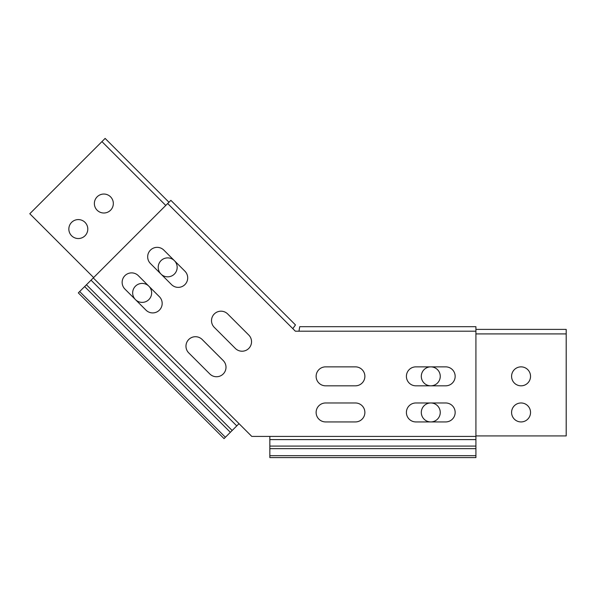 <?xml version="1.0" encoding="UTF-8"?>
<svg xmlns="http://www.w3.org/2000/svg" width="596" height="596" viewBox="0 0 596 596"><rect width="100%" height="100%" fill="white"/><g stroke="black" fill="none" stroke-linecap="round" stroke-linejoin="round"><path stroke-width="0.89" d="M283.875 313.325L295.474 324.924L292.807 328.649L295.363 331.197L167.685 203.527L93.289 277.922L251.78 436.414L475.921 436.414L475.921 331.197L295.363 331.197L298.976 331.197L299.721 326.69L364.879 326.69M220.036 249.486L213.331 242.788L220.036 249.486M147.674 256.831A9.476 9.476 0 0 0 150.453 263.536L171.521 284.597A9.476 9.476 0 0 0 184.924 284.597A9.476 9.476 0 0 0 184.924 271.195L163.855 250.126A9.476 9.476 0 0 0 147.674 256.831M316.126 376.337A9.476 9.476 0 0 0 325.602 385.821L355.395 385.821A9.476 9.476 0 0 0 364.879 376.337A9.476 9.476 0 0 0 355.395 366.86L325.602 366.86A9.476 9.476 0 0 0 316.126 376.337M316.126 412.454A9.476 9.476 0 0 0 325.602 421.931L355.395 421.931A9.476 9.476 0 0 0 364.879 412.454A9.476 9.476 0 0 0 355.395 402.97L325.602 402.97A9.476 9.476 0 0 0 316.126 412.454M406.405 376.337A9.476 9.476 0 0 0 415.881 385.821L445.674 385.821A9.476 9.476 0 0 0 455.158 376.337A9.476 9.476 0 0 0 445.674 366.86L415.881 366.86A9.476 9.476 0 0 0 406.405 376.337M185.974 346.202A9.476 9.476 0 0 0 188.753 352.906L209.822 373.968A9.476 9.476 0 0 0 223.224 373.968A9.476 9.476 0 0 0 223.224 360.565L202.163 339.496A9.476 9.476 0 0 0 185.974 346.202M211.513 320.67A9.476 9.476 0 0 0 214.292 327.368L235.353 348.436A9.476 9.476 0 0 0 248.763 348.436A9.476 9.476 0 0 0 248.763 335.034L227.694 313.965A9.476 9.476 0 0 0 211.513 320.67M122.143 282.362A9.476 9.476 0 0 0 124.914 289.067L145.983 310.136A9.476 9.476 0 0 0 159.393 310.136A9.476 9.476 0 0 0 159.393 296.726L138.324 275.665A9.476 9.476 0 0 0 122.143 282.362M406.405 412.454A9.476 9.476 0 0 0 415.881 421.931L445.674 421.931A9.476 9.476 0 0 0 455.158 412.454A9.476 9.476 0 0 0 445.674 402.97L415.881 402.97A9.476 9.476 0 0 0 406.405 412.454M299.721 326.69L475.921 326.69L475.921 331.197M406.405 326.69L455.158 326.69M167.685 203.527L170.881 200.338L295.474 324.924M277.17 306.62L249.396 278.853M213.331 242.788L185.565 215.014M475.921 436.414L475.921 455.672L269.839 455.672L269.839 448.654L475.921 448.654M269.839 448.654L269.839 436.414M239.018 423.644L225.392 437.263L79.67 291.541L84.639 286.579L230.361 432.301M84.639 286.579L93.289 277.922M269.839 455.672L269.839 457.586L475.921 457.586L475.921 455.672M225.392 437.263L224.044 438.619L78.322 292.897L79.67 291.541M362.1 419.152A9.476 9.476 0 0 1 355.395 421.931M362.1 383.042A9.476 9.476 0 0 1 355.395 385.821M188.753 352.906A9.476 9.476 0 0 1 188.753 339.496A9.476 9.476 0 0 1 202.163 339.496M325.602 421.931A9.476 9.476 0 0 1 316.126 412.454A9.476 9.476 0 0 1 325.602 402.97M325.602 385.821A9.476 9.476 0 0 1 316.126 376.337A9.476 9.476 0 0 1 325.602 366.86M174.39 274.063A9.476 9.476 0 0 0 174.39 260.661A9.476 9.476 0 0 0 160.987 260.661A9.476 9.476 0 0 0 160.987 274.063A9.476 9.476 0 0 0 174.39 274.063A9.476 9.476 0 0 1 160.987 274.063A9.476 9.476 0 0 1 160.987 260.661M85.019 235.763A9.476 9.476 0 0 0 85.019 222.36A9.476 9.476 0 0 0 71.617 222.36A9.476 9.476 0 0 0 71.617 235.763A9.476 9.476 0 0 0 85.019 235.763A9.476 9.476 0 0 1 71.617 235.763A9.476 9.476 0 0 1 71.617 222.36M110.551 210.232A9.476 9.476 0 0 0 110.551 196.822A9.476 9.476 0 0 0 97.148 196.822A9.476 9.476 0 0 0 97.148 210.232A9.476 9.476 0 0 0 110.551 210.232A9.476 9.476 0 0 1 97.148 210.232A9.476 9.476 0 0 1 97.148 196.822M148.858 299.602A9.476 9.476 0 0 0 148.858 286.192A9.476 9.476 0 0 0 135.448 286.192A9.476 9.476 0 0 0 135.448 299.602A9.476 9.476 0 0 0 148.858 299.602A9.476 9.476 0 0 1 135.448 299.602A9.476 9.476 0 0 1 135.448 286.192M168.966 202.253L105.127 138.414L29.8 213.74L93.639 277.58M143.748 177.034L130.345 163.624M530.537 376.337A9.476 9.476 0 0 0 521.06 366.86A9.476 9.476 0 0 0 511.584 376.337A9.476 9.476 0 0 0 521.06 385.821A9.476 9.476 0 0 0 530.537 376.337M440.258 412.454A9.476 9.476 0 0 0 430.781 402.97A9.476 9.476 0 0 0 421.305 412.454A9.476 9.476 0 0 0 430.781 421.931A9.476 9.476 0 0 0 440.258 412.454M440.258 376.337A9.476 9.476 0 0 0 430.781 366.86A9.476 9.476 0 0 0 421.305 376.337A9.476 9.476 0 0 0 430.781 385.821A9.476 9.476 0 0 0 440.258 376.337M530.537 412.454A9.476 9.476 0 0 0 521.06 402.97A9.476 9.476 0 0 0 511.584 412.454A9.476 9.476 0 0 0 521.06 421.931A9.476 9.476 0 0 0 530.537 412.454M475.921 329.394L566.2 329.394L566.2 435.922L475.921 435.922M269.839 439.602L475.921 439.602M269.839 446.099L475.921 446.099M91.039 280.18L236.761 425.902M86.442 284.769L232.164 430.491M165.77 205.441L101.938 141.602M566.2 333.909L475.921 333.909"/></g></svg>
